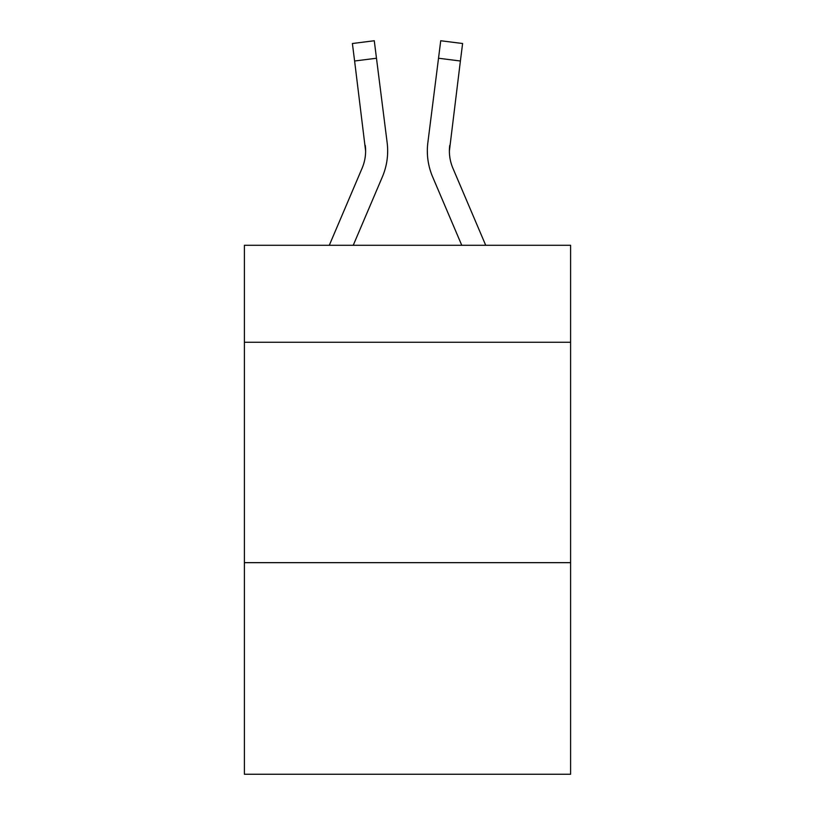 <?xml version="1.0" encoding="UTF-8"?>
<svg xmlns="http://www.w3.org/2000/svg" width="815" height="815" viewBox="0 0 815 815"><rect width="100%" height="100%" fill="white"/><g stroke="black" fill="none" stroke-linecap="round" stroke-linejoin="round"><path stroke-width="1.22" d="M570.602 342.259L570.602 245.284L244.398 245.284L244.398 342.259L570.602 342.259L570.602 774.25L244.398 774.25L244.398 342.259M570.602 562.666L244.398 562.666M382.378 176.855L353.241 245.284L382.378 176.855A66.117 66.117 0 0 0 387.145 142.666L376.479 58.242L354.606 61.003L352.396 43.511L374.268 40.75L376.479 58.242M387.583 154.157L387.665 150.918M386.809 140.017L387.145 142.666L386.809 140.017M485.709 245.284L452.896 168.216A44.081 44.081 0 0 1 449.381 151.03L460.394 61.003L438.521 58.242L440.732 40.75L462.604 43.511L460.394 61.003M432.622 176.855L461.759 245.284L432.622 176.855A66.117 66.117 0 0 1 427.855 142.666L438.521 58.242M449.381 151.03A44.081 44.081 0 0 0 452.896 168.216A44.081 44.081 0 0 1 449.381 151.03A44.081 44.081 0 0 0 452.896 168.216A44.081 44.081 0 0 1 449.381 151.03A44.081 44.081 0 0 0 452.896 168.216A44.081 44.081 0 0 1 449.381 151.03A44.081 44.081 0 0 0 452.896 168.216A44.081 44.081 0 0 1 449.381 151.03A44.081 44.081 0 0 0 452.896 168.216A44.081 44.081 0 0 1 449.381 151.03A44.081 44.081 0 0 0 452.896 168.216A44.081 44.081 0 0 1 449.381 151.03A44.081 44.081 0 0 0 452.896 168.216A44.081 44.081 0 0 1 449.381 151.03A44.081 44.081 0 0 0 452.896 168.216A44.081 44.081 0 0 1 449.381 151.03A44.081 44.081 0 0 0 452.896 168.216A44.081 44.081 0 0 1 449.381 151.03A44.081 44.081 0 0 0 452.896 168.216A44.081 44.081 0 0 1 449.381 151.03A44.081 44.081 0 0 0 452.896 168.216A44.081 44.081 0 0 1 449.381 151.03A44.081 44.081 0 0 0 452.896 168.216A44.081 44.081 0 0 1 449.381 151.03A44.081 44.081 0 0 0 452.896 168.216A44.081 44.081 0 0 1 449.381 151.03A44.081 44.081 0 0 0 452.896 168.216A44.081 44.081 0 0 1 449.381 151.03A44.081 44.081 0 0 0 452.896 168.216A44.081 44.081 0 0 1 449.381 151.03A44.081 44.081 0 0 0 452.896 168.216A44.081 44.081 0 0 1 449.381 151.03A44.081 44.081 0 0 0 452.896 168.216A44.081 44.081 0 0 1 449.381 151.03A44.081 44.081 0 0 0 452.896 168.216A44.081 44.081 0 0 1 449.381 151.03A44.081 44.081 0 0 0 452.896 168.216A44.081 44.081 0 0 1 449.381 151.03A44.081 44.081 0 0 0 452.896 168.216A44.081 44.081 0 0 1 449.381 151.03A44.081 44.081 0 0 0 452.896 168.216A44.081 44.081 0 0 1 449.381 151.03A44.081 44.081 0 0 0 452.896 168.216A44.081 44.081 0 0 1 449.381 151.03A44.081 44.081 0 0 0 452.896 168.216A44.081 44.081 0 0 1 449.381 151.03A44.081 44.081 0 0 0 452.896 168.216A44.081 44.081 0 0 1 449.381 151.03A44.081 44.081 0 0 0 452.896 168.216A44.081 44.081 0 0 1 449.381 151.03A44.081 44.081 0 0 0 452.896 168.216A44.081 44.081 0 0 1 449.381 151.03A44.081 44.081 0 0 0 452.896 168.216A44.081 44.081 0 0 1 449.381 151.03A44.081 44.081 0 0 0 452.896 168.216A44.081 44.081 0 0 1 449.381 151.03A44.081 44.081 0 0 0 452.896 168.216A44.081 44.081 0 0 1 449.381 151.03L449.432 153.108M329.291 245.284L362.105 168.216A44.081 44.081 0 0 0 365.619 151.04L354.606 61.003M362.105 168.216A44.081 44.081 0 0 0 365.619 151.04A44.081 44.081 0 0 1 362.105 168.216A44.081 44.081 0 0 0 365.619 151.04A44.081 44.081 0 0 1 362.105 168.216A44.081 44.081 0 0 0 365.619 151.04A44.081 44.081 0 0 1 362.105 168.216A44.081 44.081 0 0 0 365.619 151.04A44.081 44.081 0 0 1 362.105 168.216A44.081 44.081 0 0 0 365.619 151.04A44.081 44.081 0 0 1 362.105 168.216A44.081 44.081 0 0 0 365.619 151.04A44.081 44.081 0 0 1 362.105 168.216A44.081 44.081 0 0 0 365.619 151.04A44.081 44.081 0 0 1 362.105 168.216A44.081 44.081 0 0 0 365.619 151.04A44.081 44.081 0 0 1 362.105 168.216A44.081 44.081 0 0 0 365.619 151.04A44.081 44.081 0 0 1 362.105 168.216A44.081 44.081 0 0 0 365.619 151.04A44.081 44.081 0 0 1 362.105 168.216A44.081 44.081 0 0 0 365.619 151.04A44.081 44.081 0 0 1 362.105 168.216A44.081 44.081 0 0 0 365.273 145.427L365.619 151.03M452.896 168.216A44.081 44.081 0 0 1 449.727 145.427M427.417 154.178L427.335 150.918"/></g></svg>
